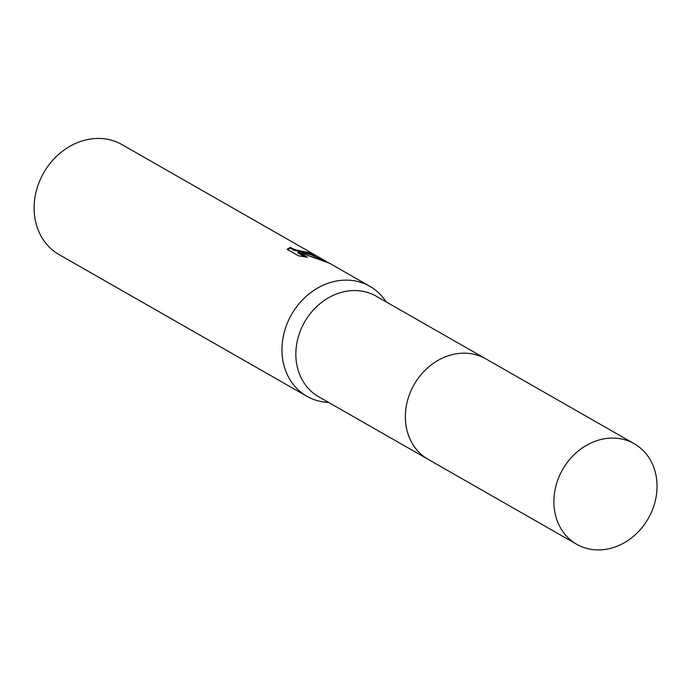 <?xml version="1.0" encoding="UTF-8"?>
<svg xmlns="http://www.w3.org/2000/svg" width="689" height="689" viewBox="0 0 689 689"><rect width="100%" height="100%" fill="white"/><g stroke="black" fill="none" stroke-linecap="round" stroke-linejoin="round"><path stroke-width="1.03" d="M426.68 368.736A57.928 49.341 119.8 0 0 406.82 403.478M484.944 358.366L376.185 296.192A57.928 49.332 119.8 0 0 365.394 291.869A57.928 49.332 119.8 0 0 301.524 328.076A57.928 49.332 119.8 0 0 318.688 396.769L427.447 458.943M386.098 301.86A63.354 53.957 119.8 0 0 369.821 286.297A63.354 53.957 119.8 0 0 358.022 281.568A63.354 53.957 119.8 0 0 288.157 321.169A63.354 53.957 119.8 0 0 306.932 396.304A63.354 53.957 119.8 0 0 318.74 401.032A63.354 53.957 119.8 0 0 328.601 402.436M369.821 286.297L329.282 263.129L298.191 252.019L307.406 257.29L298.44 255.774L287.072 249.28L290.672 247.222L291.774 248.367L297.657 250.357L310.11 252.811L308.861 251.898A63.354 53.957 -60.2 0 1 314.046 254.413L316.182 255.697L302.643 252.656L311.35 254.887L328.412 262.664M326.465 261.519L121.97 144.604A63.354 53.957 119.8 0 0 110.171 139.876A63.354 53.957 119.8 0 0 40.315 179.476A63.354 53.957 119.8 0 0 59.082 254.603L306.932 396.304M309.817 253.604L293.945 250.262L290.413 248.247L290.672 247.222M290.388 248.092L287.339 249.427M312.909 254.818A62.449 53.191 119.8 0 0 309.938 253.337M313.831 255.068L314.046 254.413M302.359 253.509L302.643 252.656M322.728 260.52L302.411 253.526M304.882 256.885L297.906 252.889L298.191 252.019M653.818 506.062A57.928 49.332 119.8 0 0 634.207 443.707A57.928 49.332 119.8 0 0 557.1 481.921A57.928 49.332 119.8 0 0 576.71 544.276A57.928 49.332 119.8 0 0 653.818 506.062M634.207 443.707L485.702 358.797A57.936 49.341 119.8 0 0 408.586 397.019A57.936 49.341 119.8 0 0 428.196 459.382L576.71 544.276M310.11 252.811L309.826 253.664"/></g></svg>
